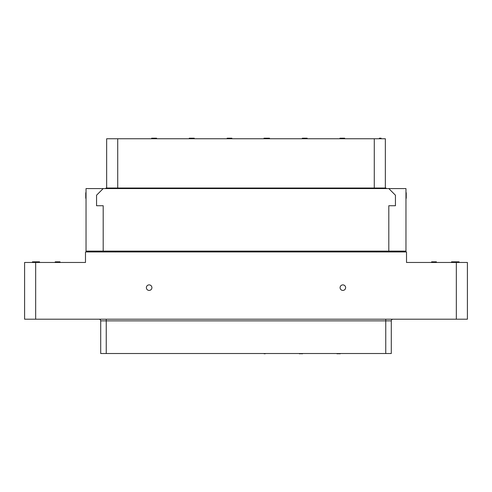 <?xml version="1.0" encoding="UTF-8"?>
<svg xmlns="http://www.w3.org/2000/svg" width="492" height="492" viewBox="0 0 492 492"><rect width="100%" height="100%" fill="white"/><g stroke="black" fill="none" stroke-linecap="round" stroke-linejoin="round"><path stroke-width="0.74" d="M456.33 319.197L24.6 319.197L24.6 262.47L85.485 262.47L85.485 251.953L406.515 251.953L406.515 262.47L467.4 262.47L467.4 319.197L456.33 319.197L456.33 261.83L459.097 261.83L459.097 262.47L459.097 261.83M146.37 287.654A2.768 2.768 0 0 1 149.137 284.886A2.768 2.768 0 0 1 151.905 287.654A2.768 2.768 0 0 1 149.137 290.421A2.768 2.768 0 0 1 146.37 287.654M340.095 287.654A2.768 2.768 0 0 1 342.863 284.886A2.768 2.768 0 0 1 345.63 287.654A2.768 2.768 0 0 1 342.863 290.421A2.768 2.768 0 0 1 340.095 287.654M99.046 319.197A1.661 1.661 0 0 1 100.706 320.864A1.661 1.661 0 0 0 99.046 319.197A1.661 1.661 0 0 1 100.706 320.864L100.706 353.52L100.706 320.864L106.241 320.864L106.241 319.197M392.954 319.197A1.661 1.661 0 0 0 391.294 320.864L106.241 320.864L106.241 353.52L100.706 353.52M391.294 353.52L391.294 320.864L391.294 353.52L106.241 353.52M385.347 188.024L385.347 138.756L106.653 138.756L106.653 188.024M106.1 188.024L385.9 188.024L386.454 188.571L385.9 188.024M106.106 188.024L105.546 188.571M388.803 188.571L405.962 188.571L405.962 251.117L103.197 251.117L103.197 205.73L96.555 205.73L96.555 195.219L103.197 188.571L388.803 188.571L395.445 195.219L395.445 205.73L388.803 205.73L388.803 251.117M103.197 251.117L86.038 251.117L86.038 188.571L103.197 188.571M104.304 251.117L105.134 251.947M387.696 251.117L386.866 251.947M405.962 192.729L405.962 198.264M406.238 192.729L406.238 198.264M86.038 198.264L85.762 192.729L85.762 198.264M379.393 138.756L379.393 138.203L381.054 138.203L381.054 138.756M380.224 138.756L380.224 138.203M151.628 138.756L151.628 138.203L156.61 138.203L156.61 138.756M189.266 138.756L189.266 138.203L189.678 138.203M194.248 138.756L194.248 138.203L194.106 138.756M193.836 138.756L194.106 138.203M193.417 138.756L193.417 138.203L193.836 138.203M192.723 138.756L192.723 138.203L193.417 138.203M192.034 138.756L192.034 138.203L192.723 138.203M191.48 138.756L191.48 138.203L192.034 138.203M190.791 138.756L190.791 138.203L191.48 138.203M190.097 138.756L190.097 138.203L190.791 138.203M189.684 138.756L189.684 138.203L190.097 138.203M189.543 138.756L189.543 138.203M344.658 138.756L344.658 138.203L344.8 138.756M344.523 138.756L344.658 138.203M343.969 138.756L343.969 138.203L344.523 138.203M343.416 138.756L343.416 138.203L343.969 138.203M342.45 138.756L342.45 138.203L343.416 138.203M341.891 138.756L341.891 138.203L342.45 138.203M341.067 138.756L341.067 138.203L341.891 138.203M340.513 138.756L340.513 138.203L341.061 138.203M339.954 138.756L339.954 138.203L340.513 138.203M339.818 138.756L339.954 138.203M307.162 138.756L307.162 138.203L307.02 138.756M306.885 138.756L307.02 138.203M306.332 138.756L306.332 138.203L306.885 138.203M305.778 138.756L305.778 138.203L306.332 138.203M304.812 138.756L304.812 138.203L305.778 138.203M304.53 138.756L304.812 138.203M303.564 138.756L303.564 138.203L304.53 138.203M303.01 138.756L303.01 138.203L303.564 138.203M302.457 138.756L302.457 138.203L303.01 138.203M302.316 138.756L302.457 138.203M302.18 138.756L302.316 138.203M266.203 138.756L266.203 138.203L269.524 138.203L269.524 138.756M265.373 138.756L265.373 138.203L266.203 138.203M263.989 138.756L263.989 138.203L265.373 138.203M231.886 138.756L231.886 138.203L227.181 138.203L227.181 138.756M226.904 138.756L227.181 138.203M375.74 353.52L374.412 353.52M337.438 353.52L336.995 353.791M337.881 353.52L337.438 353.791M338.656 353.52L337.881 353.791M339.099 353.52L338.656 353.791M339.763 353.52L339.099 353.791M340.206 353.52L339.763 353.791M340.648 353.52L340.206 353.791M299.8 353.52L299.357 353.791M300.243 353.52L299.8 353.791M301.018 353.52L300.243 353.791M302.014 353.52L301.239 353.791M302.457 353.52L302.014 353.791M302.9 353.52L302.457 353.791M264.155 353.52L261.498 353.52M264.819 353.52L264.155 353.791M265.926 353.52L264.819 353.791M223.86 353.52L227.624 353.52M190.207 353.52L186.222 353.52M113.713 353.52L117.699 353.52M58.585 262.47L58.585 261.83L60.024 261.83L60.024 262.47M59.304 262.47L59.304 261.83M34.741 262.47L34.741 261.83L39.544 261.83L39.544 262.47M34.262 262.47L34.262 261.83L34.741 261.83M33.542 262.47L33.542 261.83L34.262 261.83M33.062 262.47L33.062 261.83L33.542 261.83M32.583 262.47L32.583 261.83L33.062 261.83M32.46 261.83L32.46 262.47L32.583 261.83M57.146 262.47L57.146 261.83L58.585 261.83M56.426 262.47L56.426 261.83L57.146 261.83M55.227 262.47L55.227 261.83L56.426 261.83M36.666 262.47L36.666 261.83M36.07 262.47L36.07 261.83M35.59 262.47L35.59 261.83M35.227 262.47L35.227 261.83M35.104 262.47L35.104 261.83M433.526 262.47L433.526 261.83L436.404 261.83L436.404 262.47M432.806 262.47L432.806 261.83L433.526 261.83M431.607 262.47L431.607 261.83L432.806 261.83M458.981 262.47L458.981 261.83M458.735 262.47L458.735 261.83M458.378 262.47L458.378 261.83M457.781 262.47L457.781 261.83M457.179 262.47L457.179 261.83M456.699 262.47L456.699 261.83M434.965 262.47L434.965 261.83M435.684 262.47L435.684 261.83M453.452 262.47L453.452 261.83L456.33 261.83M454.411 262.47L454.411 261.83M451.533 262.47L451.533 261.83L453.452 261.83M35.67 262.47L35.67 319.197M385.759 319.197L385.759 353.52M376.626 251.117L376.626 251.947M115.374 251.117L115.374 251.947M117.723 138.756L117.729 188.571M374.277 138.756L374.271 188.571"/></g></svg>

